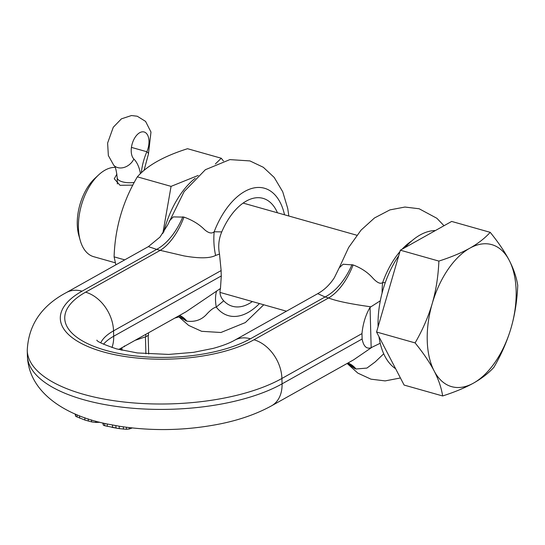 <?xml version="1.0" encoding="UTF-8"?>
<svg xmlns="http://www.w3.org/2000/svg" width="545" height="545" viewBox="0 0 545 545"><rect width="100%" height="100%" fill="white"/><g stroke="black" fill="none" stroke-linecap="round" stroke-linejoin="round"><path stroke-width="0.82" d="M119.157 426.204L107.433 424.024C68.22 416.428 28.721 393.974 27.4 355.851A141.68 57.402 178.4 0 0 124.785 407.476A141.68 57.402 178.4 0 0 282.058 383.857A33.947 24.552 -119.3 0 1 271.567 405.807C256.927 413.866 239.855 419.888 220.35 423.867C187.153 430.489 153.853 431.34 120.465 426.422L119.157 426.204L119.226 428.615L126.433 429.276L129.315 428.983L132.217 427.961M75.101 413.962L75.66 416.298L84.891 420.052L91.58 421.885L95.777 422.464L99.776 422.232M75.598 414.173L75.66 416.298M77.029 414.772L77.097 417.089M79.516 415.781L79.584 418.138M84.829 417.749L84.891 420.052M88.242 418.901L88.304 421.094M91.526 419.936L91.58 421.885M95.743 421.156L95.777 422.464M98.781 421.973L98.788 422.416M102.801 422.975L103.359 425.216L104.79 425.754L119.226 428.615M103.298 423.097L103.359 425.216M104.722 423.424L104.79 425.754M107.195 423.969L107.263 426.381M112.481 425.011L112.549 427.457M115.881 425.631L115.949 428.07M123.354 426.851L123.415 429.147M126.379 427.266L126.433 429.276M129.274 427.627L129.315 428.983M380.219 343.268L372.099 347.185L353.603 359.843L271.567 405.807M372.099 347.185L371.172 347.703C366.574 349.297 363.556 346.395 362.125 338.99L282.058 383.857L281.908 378.462L361.975 333.595L362.125 338.99M371.172 347.703L370.048 307.346C365.613 315.003 362.922 323.757 361.975 333.595M124.505 345.911L124.362 346.627L123.606 346.77M135.065 340.346L145.849 336.728L148.519 335.229L148.451 332.852M252.355 301.548A56.081 31.351 105.8 0 1 232.477 306.283A56.081 31.351 105.8 0 1 223.695 300.786C220.357 297.168 219.281 293.074 220.459 288.509L186.124 311.74M220.459 288.509L221.29 275.954L113.68 336.251A69.365 28.102 -1.6 0 0 103.509 344.222M250.428 338.786A33.947 24.552 -119.3 0 0 234.697 340.196L317.742 293.666L325.079 296.957L250.428 338.786A103.305 41.856 178.4 0 1 105.778 350.346A103.305 41.856 178.4 0 1 85.585 292.181A33.947 24.552 60.7 0 1 113.53 330.856L221.141 270.558A56.081 31.351 105.8 0 0 221.168 273.283A56.081 31.351 105.8 0 0 221.29 275.954M221.141 270.558L219.499 254.079C217.98 246.388 218.736 238.989 221.767 231.877A56.081 31.351 105.8 0 1 262.997 198.353A56.081 31.351 105.8 0 1 277.453 212.795M370.048 307.346L380.315 300.786M382.113 292.917A56.081 40.241 88.8 0 1 382.672 282.555L385.26 282.657M288.843 216.011L287.712 208.367L282.719 191.765L274.183 177.418L263.317 167.281L249.917 160.918L229.867 159.61L205.37 169.72L184.115 191.622L167.765 224.806L159.985 237.089L148.363 246.626L156.674 249.372L82.05 291.18A107.733 43.648 -1.6 0 0 103.114 351.845A107.733 43.648 -1.6 0 0 253.956 339.78L328.581 297.972C336.027 300.983 350.156 303.933 370.975 306.828M317.742 293.666L320.896 291.711C326.033 288.271 330.515 283.618 334.337 277.739L339.215 267.813L343.105 264.243L353.14 264.945C361.206 267.97 367.793 272.384 372.909 278.182C377.269 282.828 380.526 284.286 382.672 282.555A66.211 37.019 -74.2 0 1 399.921 251.633M169.188 221.202L173.256 216.91L183.978 217.101C192.324 220.071 199.163 224.24 204.504 229.615C208.612 233.192 211.835 233.907 214.171 231.775L221.767 231.877M182.827 216.794A56.081 32.291 106.6 0 1 156.674 249.372L160.237 250.353A56.081 29.43 104.3 0 0 183.978 217.101M195.233 178.249A71.872 40.18 105.8 0 0 163.711 232.211M115.853 264.836L114.096 256.852L124.737 259.863M178.774 316.924L174.727 318.123M215.377 163.956L221.263 158.241L223.443 160.986M162.805 233.519L171.069 186.37L198.216 175.429M114.096 256.852C115.015 228.246 122.768 201.575 137.354 176.839L171.069 186.37M179.557 315.419A56.081 29.43 -75.7 0 1 186.887 321.162L178.208 316.175M216.603 291.03A56.081 28.102 -127.7 0 0 216.276 307.108C213.892 307.53 210.752 309.833 206.862 314.015C201.834 319.772 195.171 322.156 186.887 321.162M223.695 300.786L216.276 307.108A66.211 37.019 -74.2 0 0 259.447 303.558M85.585 292.181L160.237 250.353L184.053 255.918C199.293 258.575 209.811 258.419 215.609 255.441L219.499 254.079M215.609 255.441A56.081 40.064 86.1 0 1 214.171 231.775A66.211 37.019 -74.2 0 1 252.934 188.154A66.211 37.019 -74.2 0 1 284.538 214.798M347.73 363.133A56.081 33.211 -72.6 0 1 354.924 368.672L347.131 363.467L357.854 373.127L370.947 379.17L385.138 380.901L400.425 377.978M383.728 353.787L375.246 361.887L366.921 368.079L356.042 368.992L354.924 368.672M353.14 264.945A56.081 30.397 105 0 1 328.581 297.972L325.079 296.957A56.081 33.211 107.4 0 0 352.016 264.611M137.354 176.839C147.252 165.53 163.984 156.156 187.548 148.71L221.263 158.241M145.781 334.344L145.849 336.728M120.895 348.289L120.942 350.019M469.804 248.2A73.793 41.257 105.8 0 0 432.253 303.483A73.793 41.257 105.8 0 0 434.133 370.92A73.793 41.257 105.8 0 0 473.571 383.074C481.862 378.38 488.661 373.093 493.974 367.207C501.523 354.121 507.238 340.986 511.121 327.783A73.793 41.257 105.8 0 0 509.234 260.347A73.793 41.257 105.8 0 0 469.804 248.2C461.404 252.86 451.096 257.158 438.882 261.089C438.262 276.131 436.055 290.267 432.253 303.483C428.336 316.768 422.62 329.909 415.106 342.907C423.308 353.003 429.651 362.343 434.133 370.92C438.562 379.531 441.402 387.877 442.649 395.963C454.939 391.998 465.246 387.706 473.571 383.074A73.793 41.257 105.8 0 0 511.121 327.783C514.936 314.472 517.144 300.336 517.75 285.389C516.483 277.248 513.642 268.903 509.234 260.347C504.704 251.708 498.362 242.368 490.207 232.334C484.852 238.254 478.047 243.547 469.804 248.2M490.207 232.334L451.662 221.434L400.343 250.196L376.561 332.007L415.106 342.907M400.343 250.196L438.882 261.089M376.561 332.007L404.111 385.07L442.649 395.963M398.722 255.762A72.907 40.759 105.8 0 0 378.087 326.196A72.907 40.759 105.8 0 0 378.101 326.714M378.959 336.633A72.907 40.759 105.8 0 0 395.629 368.733M435.38 230.562A72.907 40.759 105.8 0 0 405.126 247.512M115.124 167.383A46.121 25.785 105.8 0 0 105.028 170.156A46.121 25.785 105.8 0 0 98.74 174.802A46.121 25.785 105.8 0 0 80.21 240.345A46.121 25.785 105.8 0 0 93.665 256.688L115.329 262.813M132.857 185.109L120.036 185.3L114.266 178.787L116.909 174.059M98.74 174.802L94.987 178.276A40.214 22.481 105.8 0 0 78.827 235.426L80.21 240.345M145.433 336.905L145.903 353.821L145.433 336.905M141.339 172.833A39.976 22.352 -74.2 0 1 146.857 151.748A14.756 8.25 105.8 0 0 144.118 131.979A14.756 8.25 105.8 0 0 132.878 141.775A14.756 8.25 105.8 0 0 133.872 159.024A39.976 22.352 -74.2 0 1 140.433 173.685M111.963 347.512A33.947 24.552 -119.3 0 0 113.68 336.251L113.53 330.856A69.365 28.102 178.4 0 0 100.764 342.819M82.05 291.18A33.947 24.552 -119.3 0 0 66.326 292.59C41.434 305.827 28.408 325.113 27.25 350.455A141.68 57.402 -1.6 0 0 124.635 402.081A141.68 57.402 -1.6 0 0 281.908 378.462A33.947 24.552 60.7 0 0 253.956 339.78M402.081 249.222A66.211 37.019 -74.2 0 1 411.673 240.979M179.223 315.609A56.081 32.291 -73.4 0 1 185.736 320.841M347.976 362.997A56.081 30.397 -75 0 1 356.042 368.992M131.44 147.395L146.857 151.748A13.284 2.63 23.6 0 1 148.431 154.078L144.03 170.435M133.872 159.024A13.284 10.491 135.5 0 1 113.81 165.346L108.353 155.563L107.617 143.056L113.278 127.244L121.419 118.844L131.474 115.54L137.258 116.235L145.583 121.406L150.979 132.06L148.431 154.078M134.274 182.418A13.284 5.382 178.4 0 1 117.189 177.718C116.439 170.292 115.308 166.171 113.81 165.346M117.454 428.329L111.868 427.328M27.25 350.455L27.4 355.851M186.213 311.692L118.762 349.481M148.363 246.626L66.326 292.59M234.697 340.196C229.697 343.071 222.571 345.789 213.327 348.35L193.536 352.343L168.712 354.42L137.435 352.949L116.61 348.909C103.673 344.515 97.078 341.592 96.84 340.141M339.215 267.813L348.637 247.498L361.035 230.147L374.469 217.973L389.9 209.893L404.942 207.046L419.139 208.762L436.865 218.279L444.018 225.719M178.147 316.209L188.645 325.42L201.657 331.312L220.923 332.498L245.339 322.565L263.746 304.771M220.003 292.406L286.459 311.195M243.118 203.087L356.825 235.236M148.69 354.025L148.165 335.427M117.189 177.718L117.359 183.951M121.937 347.703L122.005 350.265"/></g></svg>
